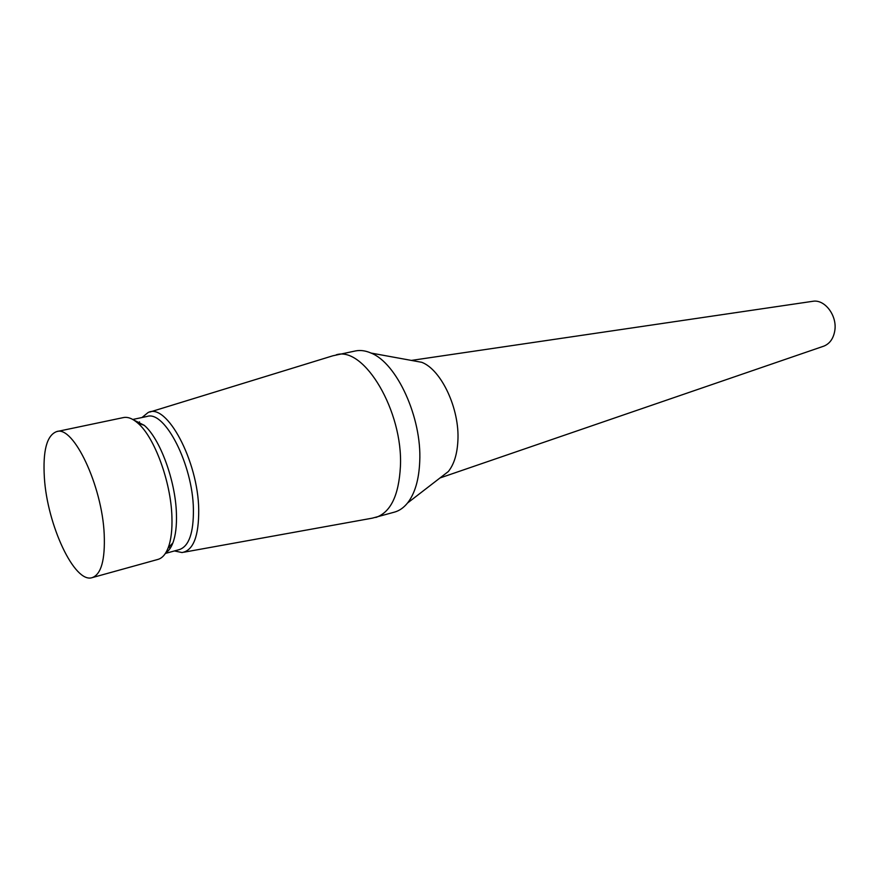 <?xml version="1.0" encoding="UTF-8"?>
<svg xmlns="http://www.w3.org/2000/svg" width="879" height="879" viewBox="0 0 879 879"><rect width="100%" height="100%" fill="white"/><g stroke="black" fill="none" stroke-linecap="round" stroke-linejoin="round"><path stroke-width="1.32" d="M823.205 346.348L823.92 346.106C829.809 343.656 833.424 338.547 834.775 330.779C837.412 315.891 824.974 299.234 813.02 301.266L812.262 301.376M440.049 477.923L448.345 471.518C454.003 464.431 457.179 454.223 457.882 440.895C459.816 409.12 441.467 369.828 421.788 362.313L411.482 360.434M183.975 552.199L372.344 518.149L394.649 512.072C399.473 510.688 403.758 507.666 407.515 503.03C414.888 493.624 418.964 479.769 419.733 461.453C421.931 417.723 396.836 363.038 371.048 353.061C365.587 350.666 360.39 349.952 355.468 350.941L332.866 355.786L149.891 412.031M375.849 517.456C390.661 512.347 398.846 495.382 400.417 466.551C403.208 411.449 364.192 346.029 336.294 354.786M168.515 546.925L169.779 547.969M174.449 550.946L182.019 552.55C193.303 550.54 198.874 536.256 198.72 509.688C198.16 460.816 166.395 402 147.991 412.614L142.002 417.514M165.373 553.44L179.503 549.551C189.029 546.145 193.666 532.674 193.402 509.15C192.787 464.683 164.823 410.207 147.134 416.437L132.795 419.47M165.735 552.88C168.625 551.045 170.998 547.76 172.844 543.002C175.635 535.597 176.822 525.774 176.415 513.534C175.547 480.736 159.967 438.522 144.222 425.315L133.366 419.799M92.218 577.624L157.923 559.418C162.23 558.198 165.659 554.319 168.197 547.782C171.119 539.981 172.361 529.597 171.91 516.643C170.944 481.912 154.451 437.116 137.904 423.195C132.641 418.558 127.818 416.69 123.434 417.58L56.706 431.578C46.829 435.27 42.719 450.663 44.379 477.769C47.213 524.917 74.561 583.843 92.218 577.624C101.228 574.295 105.227 559.813 104.205 534.212C102.14 485.658 73.396 425.282 56.706 431.578M139.53 421.876L138.519 423.403M139.223 422.305L138.717 423.469M823.92 346.106L439.994 477.967M448.345 471.518L407.515 503.03M172.844 543.002L168.197 547.782M144.222 425.315L137.904 423.195M421.788 362.313L371.048 353.061M813.02 301.266L411.405 360.412"/></g></svg>
